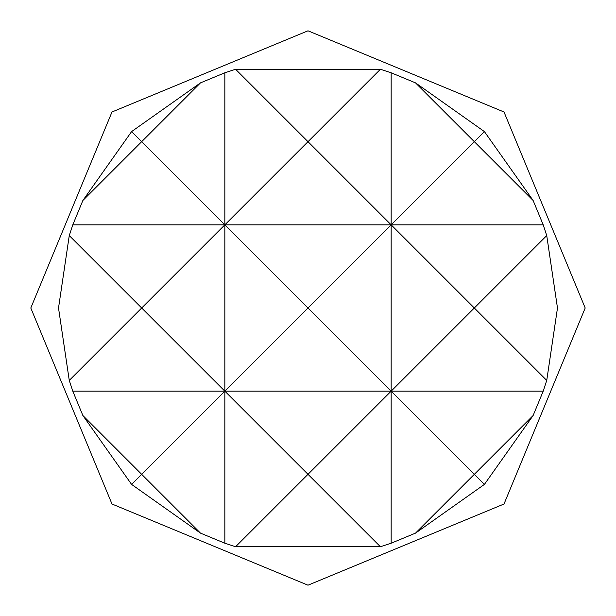 <?xml version="1.0" encoding="UTF-8"?>
<svg xmlns="http://www.w3.org/2000/svg" width="616" height="616" viewBox="0 0 616 616"><rect width="100%" height="100%" fill="white"/><g stroke="black" fill="none" stroke-linecap="round" stroke-linejoin="round"><path stroke-width="0.92" d="M543.212 224.84L224.84 224.84L308 141.68L391.16 224.84L391.16 391.16L474.32 308L391.16 224.84L474.32 141.68L533.125 200.485L543.212 224.84L546.738 235.582L557.48 308L546.738 380.418L543.212 391.16L533.125 415.515L484.407 484.407L415.515 533.125L391.16 543.212L380.418 546.738L235.582 546.738L224.84 543.212L200.485 533.125L131.593 484.407L82.875 415.515L72.788 391.16L69.261 380.418L58.52 308L69.261 235.582L72.788 224.84L82.875 200.485L131.593 131.593L200.485 82.875L141.68 141.68L224.84 224.84L224.84 391.16L308 308L391.16 391.16L72.788 391.16M380.418 69.261L308 141.68L235.582 69.261L380.418 69.261L391.16 72.788L391.16 224.84L308 308L224.84 224.84L141.68 308L224.84 391.16L141.68 474.32L82.875 415.515M543.212 391.16L391.16 391.16L308 474.32L224.84 391.16L224.84 543.212M533.125 415.515L474.32 474.32L391.16 391.16L391.16 543.212M546.738 235.582L474.32 308L546.738 380.418M484.407 131.593L474.32 141.68L415.515 82.875L484.407 131.593L533.125 200.485M391.16 72.788L415.515 82.875M200.485 82.875L224.84 72.788L224.84 224.84L72.788 224.84M224.84 72.788L235.582 69.261M82.875 200.485L141.68 141.68L131.593 131.593M69.261 380.418L141.68 308L69.261 235.582M131.593 484.407L141.68 474.32L200.485 533.125M235.582 546.738L308 474.32L380.418 546.738M415.515 533.125L474.32 474.32L484.407 484.407M308 30.8L504.011 111.989L585.2 308L504.011 504.011L308 585.2L111.989 504.011L30.8 308L111.989 111.989L308 30.8"/></g></svg>
